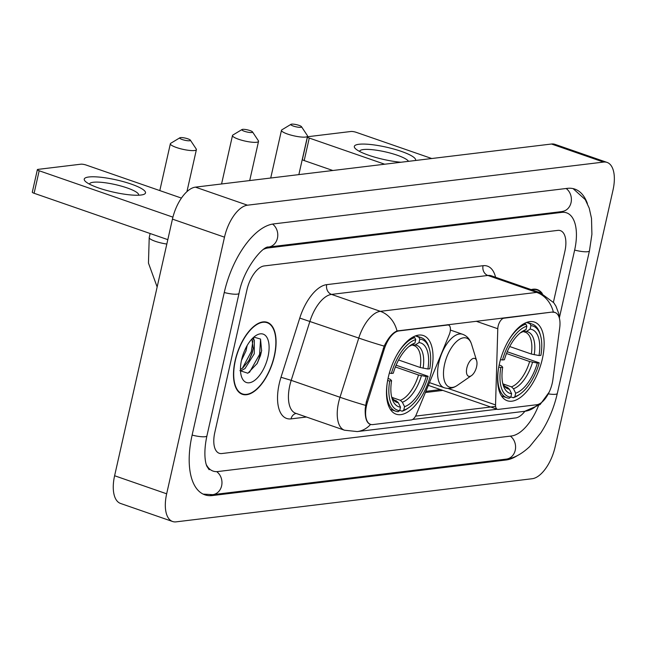 <?xml version="1.0" encoding="UTF-8"?>
<svg xmlns="http://www.w3.org/2000/svg" width="646" height="646" viewBox="0 0 646 646"><rect width="100%" height="100%" fill="white"/><g stroke="black" fill="none" stroke-linecap="round" stroke-linejoin="round"><path stroke-width="0.97" d="M552.71 312.293A21.197 10.183 109.1 0 1 555.084 312.527A21.197 10.183 109.1 0 1 559.719 327.732L552.887 379.654A21.197 10.183 109.1 0 1 552.257 383.151A21.197 10.183 109.1 0 1 536.745 404.735L498.244 409.402A7.849 3.771 -70.9 0 1 497.363 409.314A7.849 3.771 -70.9 0 1 495.547 404.921L497.783 328.741A7.849 3.771 -70.9 0 1 498.114 326.206A7.849 3.771 -70.9 0 1 503.864 318.212L552.072 312.075M431.245 372.257A41.61 19.986 109.1 0 0 423.38 335.549A41.61 19.986 109.1 0 0 388.254 377.466A41.61 19.986 109.1 0 0 396.111 414.175A41.61 19.986 109.1 0 0 431.245 372.257M542.365 358.805A41.61 19.986 109.1 0 0 534.5 322.096A41.61 19.986 109.1 0 0 499.374 364.013A41.61 19.986 109.1 0 0 507.231 400.722A41.61 19.986 109.1 0 0 542.365 358.805M372.904 424.575L411.405 419.916A7.849 3.771 -70.9 0 0 416.323 414.514L449.261 334.62A7.849 3.771 -70.9 0 0 448.607 325.1A7.849 3.771 -70.9 0 0 447.726 325.011L398.881 330.93A21.197 10.183 109.1 0 0 384.322 348.977L367.477 402.103A21.197 10.183 109.1 0 0 370.521 424.349A21.197 10.183 109.1 0 0 372.904 424.575M542.325 293.575A38.082 18.282 109.1 0 0 537.359 289.626A38.082 18.282 109.1 0 0 531.165 289.61M274.453 355.93A38.082 18.282 109.1 0 0 267.266 322.338A38.082 18.282 109.1 0 0 235.12 360.694A38.082 18.282 109.1 0 0 242.315 394.294A38.082 18.282 109.1 0 0 274.453 355.93M370.715 424.406L369.916 424.228M365.547 405.357A27.479 1.349 -162.4 0 1 339.998 397.266A31.404 15.084 -70.9 0 0 338.577 402.515A31.404 15.084 -70.9 0 0 344.512 430.22L357.254 431.576A27.479 23.466 83.1 0 0 370.602 424.398C366.621 423.275 364.829 417.97 365.24 408.474L366.33 401.804L384.176 346.111C388.181 337.955 392.461 332.908 397.015 330.962L552.273 312.05L554.817 312.341M497.162 409.233L412.624 419.472M495.619 406.407L415.564 416.105M214.795 432.497A23.555 11.313 109.1 0 0 219.244 453.282A23.555 11.313 109.1 0 0 221.885 453.54L515.5 417.978A23.555 11.313 109.1 0 0 524.899 411.276A23.555 11.313 109.1 0 1 515.5 417.978L221.885 453.54A23.555 11.313 109.1 0 1 219.244 453.282A23.555 11.313 109.1 0 1 214.795 432.497L246.925 289.925L214.795 432.497M553.412 302.263L564.87 251.423A23.555 11.313 109.1 0 0 560.421 230.646A23.555 11.313 109.1 0 0 557.781 230.388L264.166 265.942A23.555 11.313 109.1 0 0 246.925 289.925A23.555 11.313 109.1 0 1 264.166 265.942L557.781 230.388A23.555 11.313 109.1 0 1 560.421 230.646A23.555 11.313 109.1 0 1 564.87 251.423L553.412 302.263M257.205 363.367A31.404 15.084 109.1 0 0 260.596 352.74A31.404 15.084 109.1 0 1 257.205 363.367M541.703 293.308A37.686 18.096 109.1 0 0 537.23 289.997A37.686 18.096 109.1 0 0 531.747 289.812M400.94 162.251A31.404 6.29 -167.3 0 1 355.833 149.024A31.404 6.29 -167.3 0 1 358.942 144.276A31.404 6.29 -167.3 0 1 394.754 149.307A31.404 6.29 -167.3 0 1 415.507 160.491M408.506 161.339A25.121 5.031 12.7 0 0 389.352 152.844A25.121 5.031 12.7 0 0 363.367 149.549A25.121 5.031 12.7 0 0 359.685 151.245A25.121 5.031 12.7 0 0 359.652 151.479M431.746 158.52L356.309 132.357A3.924 0.783 12.7 0 0 351.028 131.477L308.045 136.686A3.924 0.783 12.7 0 0 307.464 136.952A3.924 0.783 12.7 0 0 309.264 138.058L304.193 160.571L332.835 170.504M384.701 164.221L309.264 138.058M304.193 160.571A3.924 0.783 -167.3 0 1 302.393 159.457L307.464 136.952M235.322 360.67A37.686 18.096 109.1 0 0 242.444 393.923A37.686 18.096 109.1 0 0 274.251 355.954A37.686 18.096 109.1 0 0 267.137 322.709A37.686 18.096 109.1 0 0 235.322 360.67M247.168 345.513L245.981 350.972L241.459 360.428M252.643 338.787L254.346 340.184L254.241 353.838L244.971 368.6L240.514 370.982M251.908 338.988L253.24 348.549L252.174 353.12L249.195 360.088L242.904 367.881L240.465 369.504M268.009 356.713A25.598 12.29 109.1 0 0 255.445 335.872A25.598 12.29 109.1 0 0 241.564 359.919A25.598 12.29 109.1 0 0 241.41 376.343A25.598 12.29 109.1 0 0 254.581 380.429A25.598 12.29 109.1 0 0 268.009 356.713M239.9 370.642L247.894 373.243L257.189 363.432L260.524 355.462L261.622 350.665L260.516 339.053L253.91 337.115M260.572 339.15L259.611 354.396L249.445 372.411M252.925 340.749L251.351 351.529L242.331 368.333M261.687 350.269L260.645 354.751L256.955 363.851M253.539 337.39L253.878 339.602M253.345 347.823L252.384 351.884L248.823 360.734M291.637 124.145A5.499 1.098 12.7 0 0 290.991 124.323A5.499 1.098 12.7 0 0 294.083 126.309A5.499 1.098 12.7 0 0 300.745 127.31A5.499 1.098 12.7 0 0 301.488 126.689A5.499 1.098 12.7 0 0 297.249 124.848A5.499 1.098 12.7 0 0 291.637 124.145M301.488 126.689L307.367 135.571A13.348 2.673 -167.3 0 1 307.52 136.169A13.348 2.673 -167.3 0 1 305.558 137.065A13.348 2.673 -167.3 0 1 290.635 135.014A13.348 2.673 -167.3 0 1 281.478 130.298A13.348 2.673 -167.3 0 1 281.874 129.83L290.991 124.323M526.49 322.483L529.938 323.678L530.899 325.641A37.371 17.943 109.1 0 1 540.395 335.08A37.371 17.943 109.1 0 1 540.912 355.332L539.03 355.558A33.762 16.215 109.1 0 0 530.116 329.113L526.393 331.519L523.042 331.551M509.702 346.531L531.327 354.032L539.03 355.558M507.223 351.755L539.216 362.834A37.371 17.943 109.1 0 1 519.901 394.173L518.56 395.094A38.938 18.702 109.1 0 1 513.247 397.742L510.889 396.919M498.389 369.189A38.938 18.702 109.1 0 0 506.811 397.75A38.938 18.702 109.1 0 0 509.193 398.227L510.833 397.169A37.371 17.943 109.1 0 1 500.828 367.485L498.712 367.13M500.4 359.628L502.515 359.975A37.371 17.943 109.1 0 1 526.845 326.133L525.884 324.171A38.938 18.702 109.1 0 0 508.031 341.371M525.884 324.171L524.14 323.565M540.395 335.08L539.919 333.522A38.938 18.702 109.1 0 0 532.328 324.163A38.938 18.702 109.1 0 0 529.938 323.678M500.828 367.485L502.701 367.259A33.762 16.215 109.1 0 0 503.226 385.186A33.762 16.215 109.1 0 0 511.616 393.697L510.833 397.169M526.845 326.133L526.062 329.605A33.762 16.215 109.1 0 0 521.742 331.81A33.762 16.215 109.1 0 0 504.397 359.749L502.515 359.975M530.116 329.113L530.899 325.641M511.616 393.697L509.444 389.247L507.393 387.342L505.212 386.583M499.18 364.885L501.603 366.007L502.701 367.259M520.119 333.029L526.062 329.605M531.327 354.032A29.046 13.954 109.1 0 0 525.133 332.141L523.841 331.834M513.247 397.742L514.894 396.684A37.371 17.943 109.1 0 0 519.901 394.173M514.894 396.684L515.678 393.204A33.762 16.215 109.1 0 0 537.343 363.06L539.216 362.834M503.048 383.934L511.446 386.849L513.497 388.755L515.678 393.204M537.343 363.06L529.639 361.534L506.504 353.515M180.517 137.606A5.499 1.098 12.7 0 0 179.871 137.784A5.499 1.098 12.7 0 0 182.963 139.77A5.499 1.098 12.7 0 0 189.625 140.763A5.499 1.098 12.7 0 0 190.368 140.15A5.499 1.098 12.7 0 0 186.129 138.309A5.499 1.098 12.7 0 0 180.517 137.606M190.368 140.15L196.247 149.032A13.348 2.673 -167.3 0 1 196.4 149.622A13.348 2.673 -167.3 0 1 194.438 150.526A13.348 2.673 -167.3 0 1 179.515 148.467A13.348 2.673 -167.3 0 1 170.358 143.751A13.348 2.673 -167.3 0 1 170.754 143.283L179.871 137.784M415.37 335.936L418.818 337.139L419.779 339.093A37.371 17.943 109.1 0 1 429.275 348.533A37.371 17.943 109.1 0 1 429.792 368.785L427.91 369.011A33.762 16.215 109.1 0 0 418.996 342.574L415.273 344.972L411.93 345.012M398.582 359.992L420.207 367.493L427.91 369.011M396.103 365.208L428.104 376.287A37.371 17.943 109.1 0 1 408.789 407.626L407.44 408.555A38.938 18.702 109.1 0 1 402.127 411.195L399.769 410.38M387.269 382.65A38.938 18.702 109.1 0 0 395.691 411.203A38.938 18.702 109.1 0 0 398.073 411.688L399.712 410.63A37.371 17.943 109.1 0 1 389.708 380.938L387.592 380.591M389.28 373.081L391.395 373.436A37.371 17.943 109.1 0 1 415.725 339.586L414.764 337.632A38.938 18.702 109.1 0 0 396.91 354.832M414.764 337.632L413.02 337.026M429.275 348.533L428.799 346.975A38.938 18.702 109.1 0 0 421.208 337.624A38.938 18.702 109.1 0 0 418.818 337.139M389.708 380.938L391.581 380.712A33.762 16.215 109.1 0 0 392.106 398.647A33.762 16.215 109.1 0 0 400.496 407.158L399.712 410.63M415.725 339.586L414.942 343.058A33.762 16.215 109.1 0 0 410.622 345.263A33.762 16.215 109.1 0 0 393.277 373.21L391.395 373.436M418.996 342.574L419.779 339.093M400.496 407.158L398.324 402.7L396.273 400.795L394.092 400.044M388.06 378.346L390.483 379.468L391.581 380.712M408.999 346.482L414.942 343.058M420.207 367.493A29.046 13.954 109.1 0 0 414.013 345.594L412.721 345.287M402.127 411.195L403.774 410.137A37.371 17.943 109.1 0 0 408.789 407.626M403.774 410.137L404.558 406.665A33.762 16.215 109.1 0 0 426.223 376.521L428.104 376.287M391.928 397.395L400.326 400.302L402.377 402.216L404.558 406.665M426.223 376.521L418.519 374.995L395.384 366.968M242.654 129.353A5.499 1.098 12.7 0 0 242.008 129.531A5.499 1.098 12.7 0 0 245.1 131.509A5.499 1.098 12.7 0 0 251.762 132.511A5.499 1.098 12.7 0 0 252.505 131.897A5.499 1.098 12.7 0 0 248.266 130.056A5.499 1.098 12.7 0 0 242.654 129.353M252.505 131.897L258.384 140.771A13.348 2.673 -167.3 0 1 258.537 141.369A13.348 2.673 -167.3 0 1 256.575 142.273A13.348 2.673 -167.3 0 1 241.652 140.214A13.348 2.673 -167.3 0 1 232.495 135.499A13.348 2.673 -167.3 0 1 232.891 135.03L242.008 129.531M466.848 367.945A9.424 4.522 109.1 0 0 471.475 375.617A9.424 4.522 109.1 0 0 476.587 366.767A9.424 4.522 109.1 0 0 476.643 360.718A9.424 4.522 109.1 0 0 471.79 359.216A9.424 4.522 109.1 0 0 466.848 367.945M88.849 176.988A31.404 6.29 -167.3 0 1 129.103 183.375A31.404 6.29 -167.3 0 1 143.041 194.64A31.404 6.29 -167.3 0 1 140.901 195.035A31.404 6.29 -167.3 0 1 111.201 191.612A31.404 6.29 -167.3 0 1 85.74 181.728A31.404 6.29 -167.3 0 1 88.849 176.988M138.527 195.221A25.121 5.031 12.7 0 0 138.607 195.003A25.121 5.031 12.7 0 0 121.375 186.129A25.121 5.031 12.7 0 0 93.274 182.261A25.121 5.031 12.7 0 0 89.584 183.957A25.121 5.031 12.7 0 0 89.56 184.183M181.437 198.088L86.217 165.069A3.924 0.783 12.7 0 0 80.936 164.189L37.953 169.389A3.924 0.783 12.7 0 0 37.371 169.656A3.924 0.783 12.7 0 0 39.172 170.762L34.101 193.275L167.815 239.65M172.918 217.153L39.172 170.762M34.101 193.275A3.924 0.783 -167.3 0 1 32.3 192.169L37.371 169.656M206.357 464.724A42.394 20.357 109.1 0 0 213.067 471.079A42.394 20.357 109.1 0 0 217.831 471.548L511.446 435.985A42.394 20.357 109.1 0 0 538.417 405.874M559.428 317.606L574.609 250.244A42.394 20.357 109.1 0 0 566.599 212.841A42.394 20.357 109.1 0 0 561.834 212.373L268.227 247.935A42.394 20.357 109.1 0 0 263.778 249.227M166.66 493.802A31.404 15.084 109.1 0 0 172.595 521.508A31.404 15.084 109.1 0 0 176.116 521.855L532.191 478.726A31.404 15.084 109.1 0 0 555.172 446.749L613.006 190.118A31.404 15.084 109.1 0 0 607.078 162.412A31.404 15.084 109.1 0 0 603.55 162.073L247.483 205.194A31.404 15.084 109.1 0 0 224.493 237.171L166.66 493.802L114.608 475.747A31.404 15.084 109.1 0 0 120.544 503.452L172.595 521.508M607.078 162.412L555.027 144.365A31.404 15.084 109.1 0 0 551.498 144.018L195.431 187.138A31.404 15.084 109.1 0 0 172.442 219.123L114.608 475.747M587.416 203.587A67.523 32.421 109.1 0 0 574.827 189.1A67.523 32.421 109.1 0 0 567.253 188.366L273.638 223.92A67.523 32.421 109.1 0 0 224.219 292.678L192.088 435.251A67.523 32.421 109.1 0 0 204.839 494.82A67.523 32.421 109.1 0 0 212.421 495.555L506.036 460A67.523 32.421 109.1 0 0 517.301 455.672M503.226 317.993L503.864 318.212M447.08 324.785L447.726 325.011M398.881 330.93L398.235 330.704M384.322 348.977L383.207 348.59M367.477 402.103L366.363 401.715M447.912 388.407L495.547 404.921M476.207 321.264L497.783 328.741M306.454 417.017L291.039 418.883A7.849 6.702 83.1 0 1 296.102 413.432M291.039 418.883A39.253 18.855 -70.9 0 1 279.217 383.821A39.253 18.855 -70.9 0 1 280.994 377.272L299.76 318.066A39.253 18.855 -70.9 0 1 326.715 284.644L483.055 265.708A39.253 18.855 -70.9 0 1 495.571 277.263M384.176 346.111A27.479 1.349 -162.4 0 1 358.764 338.06L339.998 397.266L291.201 380.349A31.404 15.084 109.1 0 0 289.779 385.589A31.404 15.084 109.1 0 0 295.715 413.295L344.512 430.22M397.015 330.962A27.479 23.466 -96.9 0 0 380.332 311.324L536.664 292.396A27.479 23.466 83.1 0 1 553.347 312.034M299.76 318.066L358.764 338.06A31.404 15.084 -70.9 0 1 380.332 311.324L331.535 294.406A31.404 15.084 109.1 0 0 309.967 321.143L291.201 380.349L280.994 377.272M483.055 265.708A7.849 6.702 83.1 0 0 487.867 275.471L536.664 292.396A31.404 15.084 -70.9 0 1 540.193 292.735L491.396 275.818A31.404 15.084 109.1 0 0 487.867 275.471L331.535 294.406A7.849 6.702 83.1 0 1 326.715 284.644M549.157 392.146L540.121 404.541L524.746 411.292A27.479 23.466 -96.9 0 0 537.69 404.549M425.391 392.518L442.849 390.41M502.725 383.296A30.2 14.503 109.1 0 0 509.444 389.247M522.339 332.012A30.2 14.503 109.1 0 0 520.175 332.989M534.226 354.759A30.2 14.503 109.1 0 0 526.393 331.519M502.709 383.231L504.365 385.856L506.101 387.027A29.046 13.954 109.1 0 0 507.393 387.342M513.497 388.755A30.2 14.503 109.1 0 0 532.538 362.261M511.446 386.849A29.046 13.954 109.1 0 0 529.639 361.534M157.148 286.977L148.459 263.075L149.218 237.55A13.348 2.673 12.7 0 0 166.829 244.043M391.605 396.749A30.2 14.503 109.1 0 0 398.324 402.7M411.219 345.465A30.2 14.503 109.1 0 0 409.055 346.442M423.114 368.212A30.2 14.503 109.1 0 0 415.273 344.972M391.589 396.684L393.244 399.317L394.981 400.488A29.046 13.954 109.1 0 0 396.273 400.795M402.377 402.216A30.2 14.503 109.1 0 0 421.418 375.722M400.326 400.302A29.046 13.954 109.1 0 0 418.519 374.995M450.391 330.049L462.665 334.305C467.001 335.92 469.973 339.255 471.572 344.31A25.961 12.468 109.1 0 0 458.216 340.167A25.961 12.468 109.1 0 0 444.593 364.231A25.961 12.468 109.1 0 0 457.336 385.371L471.475 375.617M462.665 334.305A28.262 13.574 109.1 0 0 438.804 362.777A28.262 13.574 109.1 0 0 444.141 387.713C448.55 389.126 452.951 388.351 457.336 385.371M573.083 188.608L585.276 199.622L589.225 208.174L591.51 218.405L591.906 234.32L589.443 250.866L557.312 393.438C553.977 407.941 548.478 421.095 540.807 432.909L529.663 446.612C519.287 456.383 510.897 458.741 506.343 459.112L212.728 494.666A12.565 10.724 -96.9 0 0 221.772 485.089A12.565 10.724 -96.9 0 0 216.66 471.628M192.12 435.081A12.565 2.519 12.7 0 0 205.081 436.72A12.565 2.519 12.7 0 0 206.922 435.872L239.052 293.3C243.372 268.784 263.213 245.609 268.534 247.047L562.69 211.484M224.251 292.509A12.565 2.519 12.7 0 0 237.211 294.148A12.565 2.519 12.7 0 0 239.052 293.3M272.564 224.081A12.565 10.724 83.1 0 1 277.57 237.526A12.565 10.724 83.1 0 1 268.534 247.047M566.146 188.495A12.565 10.724 83.1 0 1 571.185 201.948A12.565 10.724 83.1 0 1 562.149 211.484M589.443 250.866A12.565 2.519 -167.3 0 1 587.602 251.714A12.565 2.519 -167.3 0 1 574.641 250.075M557.312 393.438A12.565 2.519 -167.3 0 1 555.471 394.286A12.565 2.519 -167.3 0 1 548.373 393.874M506.343 459.112A12.565 10.724 -96.9 0 0 515.379 449.576A12.565 10.724 -96.9 0 0 510.34 436.123M172.442 219.123L224.493 237.171M195.431 187.138L247.483 205.194M551.498 144.018L603.55 162.073M210.386 494.852L212.421 495.555M504.211 459.371L506.036 460M266.935 247.483L268.227 247.935M560.017 211.743L561.834 212.373M555.084 312.527L553.824 312.091M370.521 424.349L369.165 423.873M428.338 385.379L497.363 409.314M447.549 324.728L448.607 325.1M559.517 318.736L558.774 313.641L555.972 306.204L553.767 302.732L540.193 292.735M357.254 431.576L524.746 411.292M425.867 391.363L440.499 389.595M534.751 289.142L537.23 289.997M239.965 393.059L242.444 393.923M264.658 321.853L267.137 322.709M270.722 178.021L281.478 130.298M501.457 395.893L506.811 397.75M526.975 322.306L532.328 324.163M298.856 174.614L307.52 136.169M149.218 237.55L150.13 233.513M159.804 190.586L170.358 143.751M390.337 409.346L395.691 411.203M415.854 335.767L421.208 337.624M186.928 191.66L196.4 149.622M221.57 183.973L232.495 135.499M429.477 382.626L444.141 387.713M476.643 360.718L471.572 344.31M249.703 180.565L258.537 141.369M203.159 494.117L212.728 494.666M209.167 469.731L206.962 466.412C205.501 463.578 203.159 453.452 206.922 435.872"/></g></svg>

